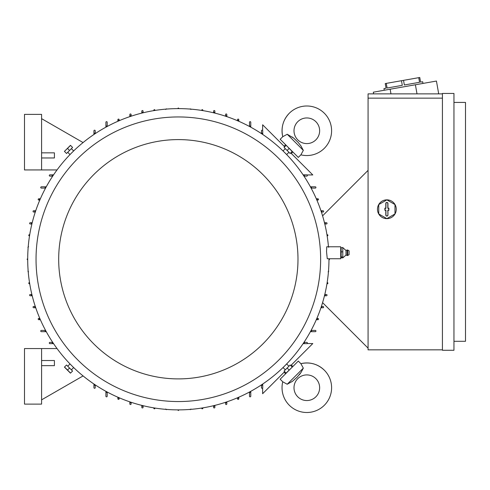 <?xml version="1.0" encoding="UTF-8"?>
<svg xmlns="http://www.w3.org/2000/svg" width="490" height="490" viewBox="0 0 490 490"><rect width="100%" height="100%" fill="white"/><g stroke="black" fill="none" stroke-linecap="round" stroke-linejoin="round"><path stroke-width="0.73" d="M303.328 150.363L287.22 134.254L293.688 138.107L298.337 142.59L300.989 145.996L303.328 150.363L300.885 154.834A24.788 24.788 0 0 0 324.343 113.245A24.788 24.788 0 0 0 282.755 136.704L287.14 134.321M315.885 139.834A12.82 12.82 0 0 1 297.755 139.834A12.82 12.82 0 0 1 297.755 121.704A12.82 12.82 0 0 1 315.885 121.704A12.82 12.82 0 0 1 315.885 139.834M300.94 145.916L300.658 145.487M293.884 138.266L292.101 136.931M300.885 154.834L298.294 157.419L292.224 151.343M286.24 145.365L280.17 139.289L282.755 136.704C280.837 127.743 283.018 119.921 289.29 113.245M292.855 151.98L291.348 153.493M284.096 146.24L285.609 144.728M262.64 130.505L262.64 124.785L284.702 146.841M290.742 152.886L312.798 174.942L307.083 174.942M262.732 133.709A151.275 151.275 0 0 0 261.452 132.851L261.452 130.836A0.643 0.643 0 0 1 262.095 130.193A0.643 0.643 0 0 1 262.732 130.836L262.732 134.481M261.452 133.623L261.452 132.851M303.108 174.85L306.746 174.85A0.643 0.643 0 0 1 307.389 175.494A0.643 0.643 0 0 1 306.746 176.131L303.965 176.131M304.731 176.131A151.275 151.275 0 0 0 303.88 174.85M35.298 212.029L33.688 212.029A0.643 0.643 0 0 1 33.044 211.386A0.643 0.643 0 0 1 33.688 210.749L35.727 210.749M35.047 210.749A151.275 151.275 0 0 0 34.625 212.029M39.819 200.061L38.814 200.061A0.643 0.643 0 0 1 38.177 199.424A0.643 0.643 0 0 1 38.814 198.781L40.376 198.781M39.672 198.781A151.275 151.275 0 0 0 39.12 200.061M45.57 188.099L41.381 188.099A0.643 0.643 0 0 1 40.737 187.456A0.643 0.643 0 0 1 41.381 186.819L46.262 186.819M45.533 186.819A151.275 151.275 0 0 0 44.841 188.099M52.712 176.131L49.925 176.131A0.643 0.643 0 0 1 49.288 175.494A0.643 0.643 0 0 1 49.925 174.85L53.569 174.85M52.798 174.85A151.275 151.275 0 0 0 51.94 176.131M93.939 134.481L93.939 130.836A0.643 0.643 0 0 1 94.582 130.193A0.643 0.643 0 0 1 95.225 130.836L95.225 133.623M95.225 132.851A151.275 151.275 0 0 0 93.939 133.709M105.907 127.173L105.907 122.292A0.643 0.643 0 0 1 106.544 121.649A0.643 0.643 0 0 1 107.188 122.292L107.188 126.481M107.188 125.752A151.275 151.275 0 0 0 105.907 126.445M117.87 121.287L117.87 119.725A0.643 0.643 0 0 1 118.513 119.088A0.643 0.643 0 0 1 119.15 119.725L119.15 120.73M119.15 120.032A151.275 151.275 0 0 0 117.87 120.583M129.838 116.638L129.838 114.599A0.643 0.643 0 0 1 130.475 113.956A0.643 0.643 0 0 1 131.118 114.599L131.118 116.21M131.118 115.536A151.275 151.275 0 0 0 129.838 115.959M141.8 113.117L141.8 111.181A0.643 0.643 0 0 1 142.443 110.538A0.643 0.643 0 0 1 143.08 111.181L143.08 112.798M143.08 112.143A151.275 151.275 0 0 0 141.8 112.455M153.768 110.636L153.878 109.968A0.643 0.643 0 0 1 154.797 109.815L155.048 110.428M154.797 109.815A151.275 151.275 0 0 0 153.878 109.968M165.73 109.472L166.373 108.829L166.857 109.056M177.699 108.615L178.336 107.978L178.979 108.615M189.814 109.056L190.304 108.829L190.941 109.472M201.629 110.428L201.874 109.815A0.643 0.643 0 0 1 202.799 109.968L202.909 110.636M202.799 109.968A151.275 151.275 0 0 0 201.874 109.815M213.591 112.798L213.591 111.181A0.643 0.643 0 0 1 214.234 110.538A0.643 0.643 0 0 1 214.871 111.181L214.871 113.117M214.871 112.455A151.275 151.275 0 0 0 213.591 112.143M225.559 116.21L225.559 114.599A0.643 0.643 0 0 1 226.196 113.956A0.643 0.643 0 0 1 226.839 114.599L226.839 116.638M226.839 115.959A151.275 151.275 0 0 0 225.559 115.536M237.521 120.73L237.521 119.725A0.643 0.643 0 0 1 238.165 119.088A0.643 0.643 0 0 1 238.802 119.725L238.802 121.287M238.802 120.583A151.275 151.275 0 0 0 237.521 120.032M249.49 126.481L249.49 122.292A0.643 0.643 0 0 1 250.127 121.649A0.643 0.643 0 0 1 250.77 122.292L250.77 127.173M250.77 126.445A151.275 151.275 0 0 0 249.49 125.752M310.409 186.819L315.297 186.819A0.643 0.643 0 0 1 315.934 187.456A0.643 0.643 0 0 1 315.297 188.099L311.107 188.099M311.836 188.099A151.275 151.275 0 0 0 311.144 186.819M316.301 198.781L317.857 198.781A0.643 0.643 0 0 1 318.5 199.424A0.643 0.643 0 0 1 317.857 200.061L316.852 200.061M317.551 200.061A151.275 151.275 0 0 0 316.999 198.781M320.95 210.749L322.99 210.749A0.643 0.643 0 0 1 323.627 211.386A0.643 0.643 0 0 1 322.99 212.029L321.379 212.029M322.053 212.029A151.275 151.275 0 0 0 321.624 210.749M324.472 222.711L326.407 222.711A0.643 0.643 0 0 1 327.044 223.354A0.643 0.643 0 0 1 326.407 223.991L325.446 223.991A151.275 151.275 0 0 0 325.133 222.711M325.133 295.782A151.275 151.275 0 0 0 325.446 294.502L326.407 294.502A0.643 0.643 0 0 1 327.044 295.145A0.643 0.643 0 0 1 326.407 295.782L324.472 295.782M324.784 294.502L325.446 294.502L324.784 294.502M326.952 234.679L327.62 234.79A0.643 0.643 0 0 1 327.767 235.708L327.259 235.96M327.767 235.708A151.275 151.275 0 0 0 327.62 234.79M328.116 246.642L328.753 247.285M329.452 258.83L329.041 259.884M328.533 270.725L328.753 271.215L328.116 271.852M327.277 282.54L327.767 282.785A0.643 0.643 0 0 1 327.62 283.71L326.952 283.82M327.62 283.71A151.275 151.275 0 0 0 327.767 282.785M95.225 384.877L95.225 387.657A0.643 0.643 0 0 1 94.582 388.301A0.643 0.643 0 0 1 93.939 387.657L93.939 384.019M303.965 342.363L306.746 342.363A0.643 0.643 0 0 1 307.389 343.006A0.643 0.643 0 0 1 306.746 343.643L303.108 343.643M284.702 371.653L262.64 393.709L262.64 387.994M307.083 343.551L312.798 343.551L290.742 365.607M285.609 373.766L284.096 372.259M291.348 365.007L292.855 366.514M287.22 384.24L303.328 368.131L301.087 372.351L297.099 377.184L292.493 381.293L287.22 384.24L282.755 381.796L280.17 379.205L286.24 373.135M292.224 367.151L298.294 361.075L300.885 363.666L303.267 368.051M324.343 370.201A24.788 24.788 0 0 0 300.885 363.666L300.885 363.666C309.845 361.749 317.667 363.929 324.343 370.201A24.788 24.788 0 0 1 324.343 405.255A24.788 24.788 0 0 1 282.755 381.796L282.755 381.796M297.755 396.796A12.82 12.82 0 0 1 297.755 378.666A12.82 12.82 0 0 1 315.885 378.666A12.82 12.82 0 0 1 315.885 396.796A12.82 12.82 0 0 1 297.755 396.796M291.666 381.851L292.101 381.569M299.323 374.795L300.658 373.006M93.939 384.791A151.275 151.275 0 0 0 95.225 385.642M250.77 391.32L250.77 396.208A0.643 0.643 0 0 1 250.127 396.845A0.643 0.643 0 0 1 249.49 396.208L249.49 392.018M249.49 392.747A151.275 151.275 0 0 0 250.77 392.055M238.802 397.212L238.802 398.768A0.643 0.643 0 0 1 238.165 399.411A0.643 0.643 0 0 1 237.521 398.768L237.521 397.764M237.521 398.462A151.275 151.275 0 0 0 238.802 397.911M226.839 401.861L226.839 403.901A0.643 0.643 0 0 1 226.196 404.538A0.643 0.643 0 0 1 225.559 403.901L225.559 402.29M225.559 402.964A151.275 151.275 0 0 0 226.839 402.535M214.871 405.383L214.871 407.319A0.643 0.643 0 0 1 214.234 407.956A0.643 0.643 0 0 1 213.591 407.319L213.591 405.696M213.591 406.357A151.275 151.275 0 0 0 214.871 406.045M202.909 407.864L202.799 408.531A0.643 0.643 0 0 1 201.874 408.678L201.629 408.072M201.874 408.678A151.275 151.275 0 0 0 202.799 408.531M155.048 408.072L154.797 408.678A0.643 0.643 0 0 1 153.878 408.531L153.768 407.864M153.878 408.531A151.275 151.275 0 0 0 154.797 408.678M143.08 405.696L143.08 407.319A0.643 0.643 0 0 1 142.443 407.956A0.643 0.643 0 0 1 141.8 407.319L141.8 405.383M141.8 406.045A151.275 151.275 0 0 0 143.08 406.357M190.941 409.027L190.304 409.665L189.814 409.444M131.118 402.29L131.118 403.901A0.643 0.643 0 0 1 130.475 404.538A0.643 0.643 0 0 1 129.838 403.901L129.838 401.861M129.838 402.535A151.275 151.275 0 0 0 131.118 402.964M166.857 409.444L166.373 409.665L165.73 409.021M119.15 397.764L119.15 398.768A0.643 0.643 0 0 1 118.513 399.411A0.643 0.643 0 0 1 117.87 398.768L117.87 397.212M117.87 397.911A151.275 151.275 0 0 0 119.15 398.462M177.699 409.879L178.336 410.522L178.979 409.879M107.188 392.018L107.188 396.208A0.643 0.643 0 0 1 106.544 396.845A0.643 0.643 0 0 1 105.907 396.208L105.907 391.32M105.907 392.055A151.275 151.275 0 0 0 107.188 392.747M262.732 384.019L262.732 387.657A0.643 0.643 0 0 1 262.095 388.301A0.643 0.643 0 0 1 261.452 387.657L261.452 384.877M261.452 385.642A151.275 151.275 0 0 0 262.732 384.791M311.107 330.401L315.297 330.401A0.643 0.643 0 0 1 315.934 331.038A0.643 0.643 0 0 1 315.297 331.681L310.409 331.681M46.262 331.681L41.381 331.681A0.643 0.643 0 0 1 40.737 331.038A0.643 0.643 0 0 1 41.381 330.401L44.841 330.401A151.275 151.275 0 0 0 45.533 331.681M311.144 331.681A151.275 151.275 0 0 0 311.836 330.401M44.841 330.401L45.57 330.401M40.376 319.713L38.814 319.713A0.643 0.643 0 0 1 38.177 319.076A0.643 0.643 0 0 1 38.814 318.433L39.819 318.433M316.852 318.433L317.857 318.433A0.643 0.643 0 0 1 318.5 319.076A0.643 0.643 0 0 1 317.857 319.713L316.301 319.713M316.999 319.713A151.275 151.275 0 0 0 317.551 318.433M39.12 318.433A151.275 151.275 0 0 0 39.672 319.713M321.379 306.471L322.99 306.471A0.643 0.643 0 0 1 323.627 307.108A0.643 0.643 0 0 1 322.99 307.751L320.95 307.751M35.727 307.751L33.688 307.751A0.643 0.643 0 0 1 33.044 307.108A0.643 0.643 0 0 1 33.688 306.471L34.625 306.471A151.275 151.275 0 0 0 35.047 307.751M321.624 307.751A151.275 151.275 0 0 0 322.053 306.471M34.625 306.471L35.298 306.471M32.205 295.782L30.27 295.782A0.643 0.643 0 0 1 29.627 295.145A0.643 0.643 0 0 1 30.27 294.502L31.887 294.502M31.231 294.502A151.275 151.275 0 0 0 31.544 295.782M29.725 283.82L29.057 283.71A0.643 0.643 0 0 1 28.904 282.785L29.516 282.54M28.904 282.785A151.275 151.275 0 0 0 29.057 283.71M29.516 235.96L28.904 235.708A0.643 0.643 0 0 1 29.057 234.79L29.725 234.679M29.057 234.79A151.275 151.275 0 0 0 28.904 235.708M31.887 223.991L30.27 223.991A0.643 0.643 0 0 1 29.627 223.354A0.643 0.643 0 0 1 30.27 222.711L32.205 222.711M31.544 222.711A151.275 151.275 0 0 0 31.231 223.991M28.561 271.852L27.918 271.215L28.144 270.725M28.144 247.769L27.918 247.285L28.561 246.642M27.703 258.61L27.066 259.247L27.703 259.89M329.556 259.51L329.072 259.878M53.569 343.643L49.925 343.643A0.643 0.643 0 0 1 49.288 343.006A0.643 0.643 0 0 1 49.925 342.363L52.712 342.363M303.88 343.643A151.275 151.275 0 0 0 304.731 342.363M51.94 342.363A151.275 151.275 0 0 0 52.798 343.643M368.07 348.133L322.585 302.642M322.585 215.851L368.07 170.367M442.427 349.842L368.07 349.842L368.07 93.872L442.427 93.872M437.564 93.872L438.666 93.676L436.443 81.052L390.15 89.217L390.971 93.872M390.15 89.217L373.319 92.181L373.613 93.872M418.73 77.665L419.55 82.296L404.348 84.978L403.527 80.348L419.759 77.487L420.573 82.118L422.68 81.744L422.974 83.429M384.258 90.252L383.964 88.574L386.065 88.2L385.25 83.57L403.527 80.348M419.55 82.296L404.348 84.978M401.475 80.709L402.296 85.34L387.094 88.022L386.273 83.392M415.398 84.764L417.008 93.872M442.427 350.27L442.427 93.443L453.961 93.443L453.961 350.27L442.427 350.27M453.961 102.422L465.5 102.422L465.5 341.297L453.961 341.297M442.427 98.147L368.07 98.147M377.471 209.248A9.402 9.402 0 0 1 391.571 201.108A9.402 9.402 0 0 1 386.873 218.65A9.402 9.402 0 0 1 377.471 209.248M394.989 204.563L386.873 199.877L378.752 204.563L378.752 213.94L386.873 218.626L394.989 213.94L394.989 204.563M387.939 215.018A1.066 1.066 0 0 1 386.873 216.09A1.066 1.066 0 0 1 385.802 215.018L385.802 210.32L384.864 210.32L384.864 208.183L385.802 208.183L385.802 203.485A1.066 1.066 0 0 1 386.873 202.413A1.066 1.066 0 0 1 387.939 203.485L387.939 208.183L388.882 208.183L388.882 210.32L387.939 210.32L387.939 215.018L387.804 210.186L388.748 210.186L388.748 208.317L387.804 208.317L387.804 203.485A0.931 0.931 0 0 0 386.873 202.548A0.931 0.931 0 0 0 385.936 203.485L385.936 208.317L384.999 208.317L384.999 210.186L385.936 210.186L385.936 215.018A0.931 0.931 0 0 0 386.873 215.955A0.931 0.931 0 0 0 387.804 215.018M41.595 348.562L41.595 404.109L24.5 404.109L24.5 348.562L57.036 348.562M83.073 375.934L41.595 399.84M41.595 365.65L54.415 365.65L54.415 360.524L41.595 360.524M41.595 169.938L41.595 114.384L24.5 114.384L24.5 169.938L57.036 169.938M83.073 142.566L41.595 118.66M41.595 157.97L54.415 157.97L54.415 152.843L41.595 152.843M328.453 246.776A150.632 150.632 0 0 0 172.094 108.743A150.632 150.632 0 0 0 27.703 259.247A150.632 150.632 0 0 0 178.336 409.879A150.632 150.632 0 0 0 328.968 258.745M288.782 152.433L286.65 154.564L284.849 152.733C282.497 150.412 282.497 150.412 284.849 152.733M71.522 148.807L73.653 150.938L71.822 152.733C69.5 155.091 69.5 155.091 71.822 152.733M326.738 246.776L326.542 251.774L327.265 258.745L340.721 258.745L340.721 246.776L326.738 246.776M320.638 259.247A142.302 142.302 0 0 0 178.336 116.951A142.302 142.302 0 0 0 36.04 259.247A142.302 142.302 0 0 0 178.336 401.549A142.302 142.302 0 0 0 320.638 259.247M58.684 259.247A119.652 119.652 0 0 0 178.336 378.899A119.652 119.652 0 0 0 297.987 259.247A119.652 119.652 0 0 0 178.336 139.595A119.652 119.652 0 0 0 58.684 259.247M66.897 153.125L72.22 147.809M69.556 150.467L72.581 147.447L70.554 145.42L64.429 151.379L66.536 153.493L69.556 150.467L67.528 148.439M64.429 151.379L70.468 145.34M284.457 147.809L289.774 153.125M287.115 150.467L290.141 153.493L292.163 151.465L286.203 145.34L284.096 147.447L287.115 150.467L289.143 148.439M286.203 145.34L292.248 151.379M285.156 369.687L283.024 367.561L284.849 365.76C287.171 363.409 287.171 363.409 284.849 365.76M67.896 366.061L70.027 363.935L71.822 365.76C74.18 368.082 74.18 368.082 71.822 365.76M289.774 365.369L284.457 370.685M287.115 368.027L284.096 371.046L286.123 373.074L292.248 367.114L290.141 365.007L287.115 368.027L289.143 370.054M292.248 367.114L286.203 373.16M72.22 370.685L66.897 365.369M69.556 368.027L66.536 365.007L64.508 367.035L70.554 373.074L72.581 371.046L69.556 368.027L67.528 370.054M70.468 373.16L64.429 367.114M341.15 247.677L342.859 247.677L346.001 250.494L346.001 255.027L342.859 257.844L341.15 257.844L341.15 247.677L340.721 248.185M341.15 257.844L340.721 257.33M342.804 247.432L342.804 252.105M346.001 250.494L347.171 249.98L347.171 255.535L346.001 255.027M347.686 255.486L349.094 254.684L349.094 250.837L347.686 250.035L347.686 255.486L347.171 255.535M342.804 256.895L342.804 257.893M342.804 251.566L342.804 257.244M342.859 256.95L341.15 256.95M342.859 251.866L341.15 251.866M67.896 152.433L70.027 154.564M285.156 148.807L283.024 150.938M288.782 366.061L286.65 363.935M71.522 369.687L73.653 367.561M347.686 250.035L347.171 249.98"/></g></svg>
